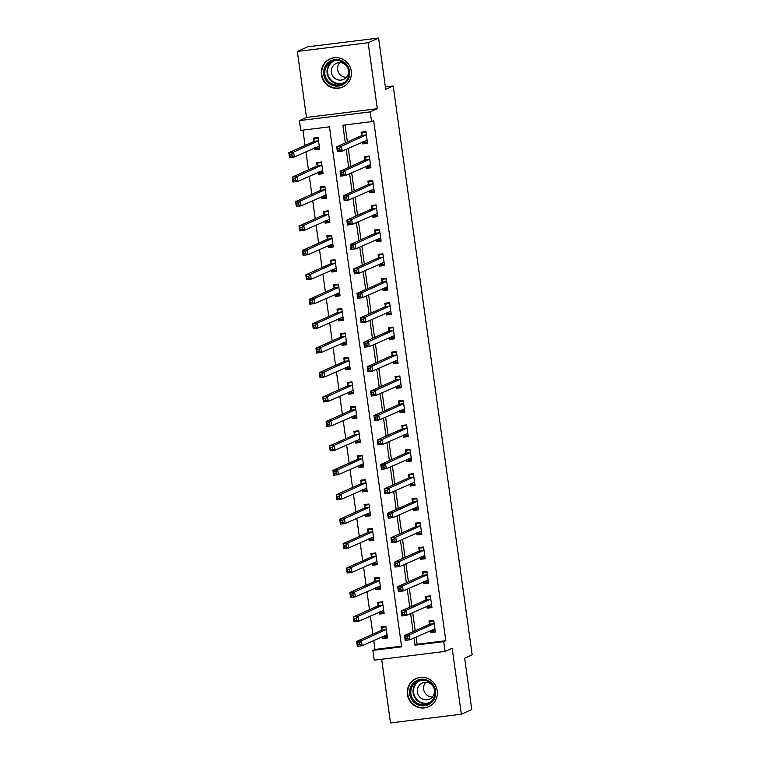 <?xml version="1.0" encoding="UTF-8"?>
<svg xmlns="http://www.w3.org/2000/svg" width="761" height="761" viewBox="0 0 761 761"><rect width="100%" height="100%" fill="white"/><g stroke="black" fill="none" stroke-linecap="round" stroke-linejoin="round"><path stroke-width="1.14" d="M321.408 74.844A15.429 15.011 -114.1 0 0 342.65 87.077A15.429 15.011 -114.1 0 0 351.268 71.153A15.429 15.011 -114.1 0 0 330.027 58.92A15.429 15.011 -114.1 0 0 321.408 74.844M407.392 694.517A15.429 15.011 -114.1 0 0 428.633 706.76A15.429 15.011 -114.1 0 0 437.261 690.836A15.429 15.011 -114.1 0 0 416.02 678.603A15.429 15.011 -114.1 0 0 407.392 694.517M416.105 637.052L417.104 644.253L445.813 640.705L443.73 641.637L445.08 651.416L374.26 660.158L372.9 650.379L401.618 646.84L329.456 126.849L300.747 130.397L299.387 120.618L370.217 111.886L371.577 121.655L342.859 125.204L345.323 142.925M306.483 117.441L377.313 108.699L368.162 42.73L378.598 38.05L307.767 46.792L297.332 51.463L306.483 117.441L299.387 120.618M381.67 659.245L390.507 722.95L461.337 714.208L452.177 648.239L445.08 651.416M373.746 640.496L374.983 649.447L372.9 650.379M302.926 130.131L305.047 145.437M305.932 151.781L308.443 169.874M309.318 176.219L311.829 194.302M312.714 200.657L315.225 218.74M316.1 225.094L318.612 243.178M319.496 249.532L322.008 267.615M322.883 273.96L325.394 292.043M326.279 298.398L328.781 316.481M329.665 322.835L332.176 340.918M333.061 347.273L335.563 365.356M336.448 371.701L338.959 389.794M339.834 396.139L342.345 414.222M343.23 420.576L345.741 438.659M346.616 445.014L349.128 463.097M350.012 469.442L352.524 487.535M353.399 493.879L355.91 511.963M356.795 518.317L359.297 536.4M360.181 542.755L362.693 560.838M363.577 567.183L366.079 585.276M366.964 591.62L369.475 609.704M370.35 616.058L372.861 634.141M368.162 42.73L297.332 51.463M378.598 38.05L385.713 89.36L393.228 85.993L472.162 654.85L464.648 658.217L471.772 709.537L461.337 714.208M374.983 649.447L401.523 646.175M382.45 636.596L382.726 638.546L387.511 637.956L385.884 626.227L381.099 626.817L381.537 630.003M379.064 612.158L379.33 614.117L384.115 613.528L382.488 601.799L377.703 602.389L378.15 605.566M375.668 587.72L375.944 589.68L380.728 589.09L379.102 577.361L374.317 577.951L374.754 581.128M372.281 563.283L372.548 565.242L377.342 564.652L375.706 552.924L370.921 553.513L371.368 556.691M368.885 538.845L369.161 540.805L373.946 540.215L372.319 528.486L367.534 529.076L367.972 532.262M365.499 514.417L365.775 516.377L370.559 515.777L368.933 504.048L364.139 504.648L364.586 507.825M362.112 489.979L362.379 491.939L367.163 491.349L365.537 479.62L360.752 480.21L361.19 483.387M358.716 465.542L358.992 467.501L363.777 466.912L362.15 455.183L357.366 455.772L357.803 458.95M355.33 441.104L355.596 443.064L360.381 442.474L358.754 430.745L353.97 431.335L354.407 434.521M351.934 416.676L352.21 418.626L356.995 418.036L355.368 406.307L350.583 406.897L351.021 410.084M348.548 392.238L348.814 394.198L353.599 393.608L351.972 381.879L347.187 382.469L347.634 385.646M345.152 367.801L345.427 369.76L350.212 369.171L348.586 357.442L343.801 358.031L344.238 361.209M341.765 343.363L342.031 345.323L346.816 344.733L345.19 333.004L340.405 333.594L340.852 336.771M338.369 318.935L338.645 320.885L343.43 320.295L341.803 308.566L337.018 309.156L337.456 312.343M334.983 294.497L335.259 296.457L340.043 295.867L338.417 284.138L333.622 284.728L334.069 287.905M331.596 270.06L331.863 272.019L336.647 271.43L335.021 259.701L330.236 260.291L330.674 263.468M328.2 245.622L328.476 247.582L333.261 246.992L331.634 235.263L326.85 235.853L327.287 239.03M324.814 221.194L325.08 223.144L329.865 222.554L328.238 210.826L323.454 211.415L323.891 214.602M321.418 196.757L321.694 198.716L326.479 198.126L324.852 186.397L320.067 186.987L320.505 190.164M318.031 172.319L318.298 174.279L323.083 173.689L321.456 161.96L316.671 162.55L317.118 165.727M314.635 147.881L314.911 149.841L319.696 149.251L318.069 137.522L313.285 138.112L313.722 141.289M445.813 640.705L373.661 120.723L371.577 121.655M345.037 124.928L347.406 141.993M348.291 148.347L350.802 166.431M351.677 172.776L354.188 190.868M355.073 197.213L357.575 215.296M358.46 221.651L360.971 239.734M361.856 246.088L364.357 264.172M365.242 270.526L367.753 288.609M368.628 294.954L371.14 313.037M372.024 319.392L374.536 337.475M375.411 343.829L377.922 361.913M378.807 368.267L381.318 386.35M382.193 392.695L384.705 410.788M385.589 417.133L388.091 435.216M388.976 441.57L391.487 459.654M392.372 466.008L394.873 484.091M395.758 490.436L398.269 508.529M399.145 514.874L401.656 532.957M402.54 539.311L405.052 557.394M405.927 563.749L408.438 581.832M409.323 588.177L411.834 606.27M412.709 612.615L415.221 630.698M430.307 630.688L430.583 632.648L435.368 632.049L433.741 620.32L428.957 620.919L429.394 624.096M426.921 606.251L427.187 608.21L431.972 607.62L430.346 595.892L425.561 596.481L425.998 599.658M423.525 581.813L423.801 583.773L428.586 583.183L426.959 571.454L422.174 572.044L422.612 575.221M420.139 557.375L420.405 559.335L425.19 558.745L423.563 547.016L418.778 547.606L419.225 550.793M416.743 532.947L417.018 534.897L421.803 534.308L420.177 522.579L415.392 523.168L415.829 526.355M413.356 508.51L413.623 510.469L418.407 509.88L416.781 498.151L411.996 498.74L412.443 501.918M409.96 484.072L410.236 486.032L415.021 485.442L413.394 473.713L408.609 474.303L409.047 477.48M406.574 459.634L406.84 461.594L411.634 461.004L409.998 449.275L405.213 449.865L405.661 453.042M403.178 435.206L403.454 437.156L408.238 436.567L406.612 424.838L401.827 425.428L402.265 428.614M399.791 410.769L400.067 412.728L404.852 412.139L403.225 400.41L398.441 400.999L398.878 404.177M396.405 386.331L396.671 388.291L401.456 387.701L399.829 375.972L395.045 376.562L395.482 379.739M393.009 361.894L393.285 363.853L398.07 363.263L396.443 351.534L391.658 352.124L392.096 355.301M389.622 337.465L389.889 339.416L394.674 338.826L393.047 327.097L388.262 327.687L388.709 330.873M386.227 313.028L386.502 314.987L391.287 314.398L389.661 302.669L384.876 303.259L385.313 306.436M382.84 288.59L383.106 290.55L387.891 289.96L386.265 278.231L381.48 278.821L381.927 281.998M379.444 264.153L379.72 266.112L384.505 265.522L382.878 253.794L378.093 254.383L378.531 257.56M376.058 239.725L376.324 241.675L381.118 241.085L379.482 229.356L374.697 229.946L375.144 233.132M372.662 215.287L372.938 217.246L377.722 216.657L376.096 204.918L371.311 205.518L371.749 208.695M369.275 190.849L369.551 192.809L374.336 192.219L372.709 180.49L367.924 181.08L368.362 184.257M365.889 166.412L366.155 168.371L370.94 167.781L369.313 156.053L364.529 156.642L364.966 159.82M362.493 141.974L362.769 143.934L367.553 143.344L365.927 131.615L361.142 132.205L361.58 135.391M393.228 85.993L385.38 86.963M377.313 108.699L370.217 111.886M414.013 637.984L415.011 645.185L443.73 641.637M346.198 149.28L348.709 167.363M349.594 173.717L352.105 191.801M352.98 198.155L355.492 216.238M356.376 222.583L358.878 240.676M359.763 247.021L362.274 265.104M363.159 271.458L365.661 289.541M366.545 295.896L369.056 313.979M369.932 320.324L372.443 338.417M373.328 344.762L375.839 362.845M376.714 369.199L379.225 387.282M380.11 393.637L382.621 411.72M383.496 418.065L386.008 436.158M386.892 442.502L389.394 460.586M390.279 466.94L392.79 485.023M393.675 491.378L396.177 509.461M397.061 515.806L399.573 533.899M400.448 540.243L402.959 558.327M403.844 564.681L406.355 582.764M407.23 589.119L409.741 607.202M410.626 613.556L413.137 631.64M417.104 644.253L415.011 645.185M434.807 630.745L430.583 632.648M386.949 636.653L382.726 638.546M319.144 147.948L314.911 149.841M322.531 172.386L318.298 174.279M325.917 196.814L321.694 198.716M329.313 221.251L325.08 223.144M332.7 245.689L328.476 247.582M336.096 270.126L331.863 272.019M339.482 294.555L335.259 296.457M342.878 318.992L338.645 320.885M346.265 343.43L342.031 345.323M349.66 367.867L345.427 369.76M353.047 392.296L348.814 394.198M356.433 416.733L352.21 418.626M359.829 441.171L355.596 443.064M363.216 465.608L358.992 467.501M366.612 490.036L362.379 491.939M369.998 514.474L365.775 516.377M373.394 538.912L369.161 540.805M376.781 563.349L372.548 565.242M380.177 587.787L375.944 589.68M383.563 612.215L379.33 614.117M431.42 606.308L427.187 608.21M428.024 581.88L423.801 583.773M424.638 557.442L420.405 559.335M421.252 533.004L417.018 534.897M417.856 508.567L413.623 510.469M414.469 484.139L410.236 486.032M411.073 459.701L406.84 461.594M407.687 435.263L403.454 437.156M404.291 410.826L400.067 412.728M400.904 386.398L396.671 388.291M397.508 361.96L393.285 363.853M394.122 337.523L389.889 339.416M390.735 313.085L386.502 314.987M387.339 288.657L383.106 290.55M383.953 264.219L379.72 266.112M380.557 239.782L376.324 241.675M377.171 215.344L372.938 217.246M373.775 190.916L369.551 192.809M370.388 166.478L366.155 168.371M366.992 142.041L362.769 143.934M430.954 630.393L431.611 631.145L435.178 630.698M432.153 620.519L430.26 621.366L433.818 620.928M407.515 636.795L405.603 637.033L405.87 638.993L407.791 638.755L407.515 636.795L409.294 634.912L409.97 639.801L405.185 640.391L404.51 635.502L409.294 634.912L434.179 623.506M434.921 628.871L409.97 639.801L407.791 638.755M405.603 637.033L404.51 635.502L429.214 624.429L430.26 621.366M405.87 638.993L405.185 640.391M384.295 626.427L382.403 627.273L381.366 630.336L356.652 641.409L361.437 640.819L362.112 645.708L387.064 634.779M385.97 626.836L382.403 627.273M387.32 636.605L383.753 637.052L383.097 636.301M359.934 644.662L362.112 645.708L357.328 646.298L356.652 641.409L358.022 644.9L359.934 644.662L359.658 642.703L357.746 642.94M386.322 629.414L361.437 640.819L359.658 642.703M357.328 646.298L358.022 644.9M427.568 605.956L428.224 606.707L431.791 606.27M428.757 596.082L426.864 596.928L430.431 596.491M404.129 612.367L402.217 612.595L402.483 614.555L404.395 614.317L404.129 612.367L405.898 610.474L406.583 615.364L401.798 615.953L401.114 611.064L405.898 610.474L430.793 599.069M431.535 604.434L406.583 615.364L404.395 614.317M402.217 612.595L401.114 611.064L425.827 599.991L426.864 596.928M402.483 614.555L401.798 615.953M424.172 581.528L424.828 582.27L428.395 581.832M425.37 571.654L423.477 572.5L427.045 572.053M400.733 587.93L398.821 588.167L399.097 590.117L401.009 589.88L400.733 587.93L402.512 586.046L403.187 590.926L398.403 591.516L397.727 586.636L402.512 586.046L427.397 574.631M428.139 580.006L403.187 590.926L401.009 589.88M398.821 588.167L397.727 586.636L422.441 575.554L423.477 572.5M399.097 590.117L398.403 591.516M420.785 557.09L421.442 557.832L425.009 557.394M421.975 547.216L420.082 548.063L423.649 547.625M397.347 563.492L395.435 563.73L395.701 565.68L397.613 565.452L397.347 563.492L399.116 561.608L399.801 566.498L395.016 567.088L394.331 562.198L399.116 561.608L424.01 550.193M424.752 555.568L399.801 566.498L397.613 565.452M395.435 563.73L394.331 562.198L419.045 551.126L420.082 548.063M395.701 565.68L395.016 567.088M380.9 601.989L379.007 602.836L377.97 605.899L353.256 616.971L358.041 616.381L358.726 621.271L383.677 610.341M382.574 602.398L379.007 602.836M383.934 612.177L380.367 612.615L379.71 611.863M356.538 620.225L358.726 621.271L353.941 621.861L353.256 616.971L354.626 620.462L356.538 620.225L356.272 618.265L354.36 618.503M382.935 604.976L358.041 616.381L356.272 618.265M353.941 621.861L354.626 620.462M377.513 577.551L375.62 578.408L374.583 581.461L349.87 592.534L354.655 591.944L355.33 596.833L380.291 585.903M379.187 577.96L375.62 578.408M380.538 587.739L376.971 588.177L376.315 587.425M353.152 595.787L355.33 596.833L350.545 597.423L349.87 592.534L351.24 596.025L353.152 595.787L352.876 593.837L350.964 594.065M379.539 580.538L354.655 591.944L352.876 593.837M350.545 597.423L351.24 596.025M374.117 553.123L372.224 553.97L371.187 557.033L346.483 568.106L351.268 567.516L351.943 572.396L376.895 561.475M375.791 553.532L372.224 553.97M377.152 563.302L373.584 563.739L372.928 562.997M349.765 571.349L351.943 572.396L347.159 572.985L346.483 568.106L347.844 571.587L349.765 571.349L349.489 569.399L347.577 569.637M376.153 556.101L351.268 567.516L349.489 569.399M347.159 572.985L347.844 571.587M417.389 532.652L418.046 533.404L421.613 532.957M418.588 522.778L416.695 523.625L420.262 523.188M393.951 539.054L392.039 539.292L392.315 541.252L394.227 541.014L393.951 539.054L395.73 537.171L396.405 542.06L391.62 542.65L390.945 537.761L395.73 537.171L420.614 525.765M421.366 531.13L396.405 542.06L394.227 541.014M392.039 539.292L390.945 537.761L415.658 526.688L416.695 523.625M392.315 541.252L391.62 542.65M370.731 528.686L368.838 529.532L367.801 532.595L343.087 543.668L347.872 543.078L348.548 547.968L373.508 537.038M372.405 529.095L368.838 529.532M373.756 538.864L370.198 539.302L369.542 538.56M346.369 546.921L348.548 547.968L343.763 548.557L343.087 543.668L344.457 547.149L346.369 546.921L346.103 544.962L344.181 545.199M372.757 531.673L347.872 543.078L346.103 544.962M343.763 548.557L344.457 547.149M427.539 680.305A13.356 12.985 65.9 0 1 434.769 697.742A13.356 12.985 65.9 0 1 417.789 704.753A13.356 12.985 65.9 0 1 410.56 687.316A13.356 12.985 65.9 0 1 427.539 680.305M418.36 703.754A12.366 12.024 -114.1 0 0 434.95 692.386A12.366 12.024 -114.1 0 0 417.818 681.152A12.366 12.024 -114.1 0 0 418.36 703.754M432.353 697.019A8.799 8.561 65.9 0 1 425.751 682.303M429.128 683.007A8.799 8.561 65.9 0 1 429.518 699.102A8.799 8.561 65.9 0 1 417.313 691.102A8.799 8.561 65.9 0 1 429.128 683.007M420.015 677.452A15.325 14.916 -114.1 0 0 417.066 706.56A15.325 14.916 -114.1 0 0 432.153 704.534M323.748 74.445A13.356 12.985 65.9 0 1 334.84 59.653A13.356 12.985 65.9 0 1 349.594 71.258A13.356 12.985 65.9 0 1 338.502 86.041A13.356 12.985 65.9 0 1 323.748 74.445M348.842 71.277A12.366 12.024 -114.1 0 0 331.825 61.47A12.366 12.024 -114.1 0 0 324.918 74.236A12.366 12.024 -114.1 0 0 341.936 84.033A12.366 12.024 -114.1 0 0 348.842 71.277M346.36 77.346A8.799 8.561 65.9 0 1 339.767 62.63M331.406 72.438A8.799 8.561 65.9 0 1 336.333 63.353A8.799 8.561 65.9 0 1 348.443 70.335A8.799 8.561 65.9 0 1 343.525 79.42A8.799 8.561 65.9 0 1 331.406 72.438M334.031 57.779A15.325 14.916 -114.1 0 0 321.836 74.683A15.325 14.916 -114.1 0 0 346.16 84.852M414.003 508.215L414.659 508.966L418.227 508.529M415.192 498.341L413.299 499.187L416.866 498.75M390.564 514.626L388.652 514.855L388.919 516.814L390.831 516.576L390.564 514.626L392.343 512.733L393.018 517.623L388.234 518.212L387.549 513.323L392.343 512.733L417.228 501.328M417.97 506.693L393.018 517.623L390.831 516.576M388.652 514.855L387.549 513.323L412.262 502.25L413.299 499.187M388.919 516.814L388.234 518.212M410.617 483.787L411.273 484.529L414.831 484.091M411.806 473.903L409.913 474.759L413.48 474.312M387.178 490.189L385.256 490.426L385.532 492.377L387.444 492.139L387.178 490.189L388.947 488.296L389.622 493.185L384.838 493.775L384.162 488.895L388.947 488.296L413.832 476.89M414.583 482.265L389.622 493.185L387.444 492.139M385.256 490.426L384.162 488.895L408.876 477.813L409.913 474.759M385.532 492.377L384.838 493.775M407.221 459.349L407.877 460.091L411.444 459.654M408.41 449.475L406.526 450.322L410.084 449.884M383.782 465.751L381.87 465.989L382.136 467.939L384.058 467.711L383.782 465.751L385.561 463.868L386.236 468.747L381.451 469.347L380.776 464.457L385.561 463.868L410.445 452.453M411.187 457.827L386.236 468.747L384.058 467.711M381.87 465.989L380.776 464.457L405.48 453.385L406.526 450.322M382.136 467.939L381.451 469.347M403.834 434.911L404.491 435.663L408.048 435.216M405.023 425.038L403.13 425.884L406.697 425.447M380.395 441.313L378.474 441.551L378.75 443.511L380.662 443.273L380.395 441.313L382.165 439.43L382.85 444.319L378.055 444.909L377.38 440.02L382.165 439.43L407.049 428.024M407.801 433.39L382.85 444.319L380.662 443.273M378.474 441.551L377.38 440.02L402.093 428.947L403.13 425.884M378.75 443.511L378.055 444.909M400.438 410.474L401.095 411.225L404.662 410.788M401.637 400.6L399.744 401.447L403.301 401.009M376.999 416.885L375.087 417.114L375.354 419.073L377.275 418.835L376.999 416.885L378.778 414.992L379.454 419.882L374.669 420.472L373.993 415.582L378.778 414.992L403.663 403.587M404.405 408.952L379.454 419.882L377.275 418.835M375.087 417.114L373.993 415.582L398.697 404.51L399.744 401.447M375.354 419.073L374.669 420.472M367.344 504.248L365.451 505.095L364.405 508.158L339.701 519.23L344.486 518.641L345.161 523.53L370.112 512.6M369.009 504.657L365.451 505.095M370.369 514.426L366.802 514.874L366.146 514.122M342.983 522.484L345.161 523.53L340.376 524.12L339.701 519.23L341.061 522.721L342.983 522.484L342.707 520.524L340.795 520.762M369.37 507.235L344.486 518.641L342.707 520.524M340.376 524.12L341.061 522.721M363.948 479.81L362.055 480.657L361.018 483.72L336.305 494.793L341.09 494.203L341.775 499.092L366.726 488.162M365.622 480.22L362.055 480.657M366.973 489.998L363.416 490.436L362.759 489.684M339.587 498.046L341.775 499.092L336.98 499.682L336.305 494.793L337.675 498.284L339.587 498.046L339.32 496.096L337.399 496.324M365.974 482.797L341.09 494.203L339.32 496.096M336.98 499.682L337.675 498.284M360.562 455.382L358.669 456.229L357.632 459.283L332.918 470.365L337.703 469.775L338.379 474.655L363.33 463.734M362.226 455.782L358.669 456.229M363.587 465.561L360.02 465.998L359.363 465.256M336.2 473.608L338.379 474.655L333.594 475.245L332.918 470.365L334.288 473.846L336.2 473.608L335.924 471.658L334.012 471.896M362.588 458.36L337.703 469.775L335.924 471.658M333.594 475.245L334.288 473.846M357.166 430.945L355.273 431.791L354.236 434.854L329.523 445.927L334.307 445.337L334.992 450.227L359.943 439.297M358.84 431.354L355.273 431.791M360.2 441.123L356.633 441.561L355.977 440.819M332.804 449.18L334.992 450.227L330.207 450.816L329.523 445.927L330.892 449.409L332.804 449.18L332.538 447.221L330.626 447.458M359.202 433.922L334.307 445.337L332.538 447.221M330.207 450.816L330.892 449.409M353.779 406.507L351.886 407.354L350.85 410.417L326.136 421.489L330.921 420.9L331.596 425.789L356.548 414.859M355.454 406.916L351.886 407.354M356.804 416.686L353.237 417.133L352.581 416.381M329.418 424.743L331.596 425.789L326.811 426.379L326.136 421.489L327.506 424.98L329.418 424.743L329.142 422.783L327.23 423.021M355.806 409.494L330.921 420.9L329.142 422.783M326.811 426.379L327.506 424.98M397.052 386.046L397.708 386.788L401.275 386.35M398.241 376.162L396.348 377.018L399.915 376.571M373.613 392.448L371.701 392.686L371.967 394.636L373.879 394.398L373.613 392.448L375.382 390.555L376.067 395.444L371.282 396.034L370.597 391.154L375.382 390.555L400.276 379.149M401.018 384.524L376.067 395.444L373.879 394.398M371.701 392.686L370.597 391.154L395.311 380.072L396.348 377.018M371.967 394.636L371.282 396.034M350.383 382.07L348.49 382.916L347.454 385.979L322.74 397.052L327.525 396.462L328.21 401.351L353.161 390.422M352.058 382.479L348.49 382.916M353.418 392.257L349.851 392.695L349.194 391.944M326.022 400.305L328.21 401.351L323.425 401.941L322.74 397.052L324.11 400.543L326.022 400.305L325.756 398.355L323.844 398.583M352.419 385.056L327.525 396.462L325.756 398.355M323.425 401.941L324.11 400.543M393.656 361.608L394.312 362.35L397.879 361.913M394.854 351.734L392.961 352.581L396.529 352.143M370.217 368.01L368.305 368.248L368.581 370.198L370.493 369.96L370.217 368.01L371.996 366.127L372.671 371.007L367.886 371.606L367.211 366.716L371.996 366.127L396.881 354.712M397.623 360.086L372.671 371.007L370.493 369.96M368.305 368.248L367.211 366.716L391.925 355.644L392.961 352.581M368.581 370.198L367.886 371.606M346.997 357.632L345.104 358.488L344.067 361.542L319.354 372.624L324.138 372.024L324.814 376.914L349.775 365.993M348.671 358.041L345.104 358.488M350.022 367.82L346.455 368.257L345.798 367.515M322.635 375.867L324.814 376.914L320.029 377.504L319.354 372.624L320.723 376.105L322.635 375.867L322.36 373.917L320.448 374.155M349.023 360.619L324.138 372.024L322.36 373.917M320.029 377.504L320.723 376.105M390.269 337.171L390.926 337.922L394.493 337.475M391.458 327.297L389.565 328.143L393.133 327.706M366.831 343.572L364.919 343.81L365.185 345.77L367.097 345.532L366.831 343.572L368.6 341.689L369.285 346.578L364.5 347.168L363.815 342.279L368.6 341.689L393.494 330.284M394.236 335.649L369.285 346.578L367.097 345.532M364.919 343.81L363.815 342.279L388.529 331.206L389.565 328.143M365.185 345.77L364.5 347.168M343.601 333.204L341.708 334.05L340.671 337.113L315.958 348.186L320.752 347.596L321.427 352.476L346.379 341.556M345.275 333.613L341.708 334.05M346.635 343.382L343.068 343.82L342.412 343.078M319.249 351.439L321.427 352.476L316.643 353.075L315.958 348.186L317.327 351.668L319.249 351.439L318.973 349.48L317.061 349.718M345.637 336.181L320.752 347.596L318.973 349.48M316.643 353.075L317.327 351.668M386.873 312.733L387.53 313.484L391.097 313.047M388.072 302.859L386.179 303.706L389.746 303.268M363.435 319.135L361.523 319.373L361.798 321.332L363.71 321.094L363.435 319.135L365.213 317.251L365.889 322.141L361.104 322.731L360.429 317.841L365.213 317.251L390.098 305.846M390.85 311.211L365.889 322.141L363.71 321.094M361.523 319.373L360.429 317.841L385.142 306.769L386.179 303.706M361.798 321.332L361.104 322.731M340.215 308.766L338.322 309.613L337.285 312.676L312.571 323.748L317.356 323.159L318.031 328.048L342.992 317.118M341.889 309.175L338.322 309.613M343.24 318.945L339.682 319.392L339.025 318.64M315.853 327.002L318.031 328.048L313.247 328.638L312.571 323.748L313.941 327.24L315.853 327.002L315.587 325.042L313.665 325.28M342.241 311.753L317.356 323.159L315.587 325.042M313.247 328.638L313.941 327.24M383.487 288.295L384.143 289.047L387.71 288.609M384.676 278.421L382.783 279.277L386.35 278.83M360.048 294.707L358.136 294.945L358.402 296.895L360.314 296.657L360.048 294.707L361.827 292.814L362.502 297.703L357.718 298.293L357.033 293.404L361.827 292.814L386.712 281.408M387.454 286.773L362.502 297.703L360.314 296.657M358.136 294.945L357.033 293.404L381.746 282.331L382.783 279.277M358.402 296.895L357.718 298.293M336.828 284.329L334.935 285.175L333.889 288.238L309.185 299.311L313.97 298.721L314.645 303.61L339.596 292.681M338.493 284.738L334.935 285.175M339.853 294.517L336.286 294.954L335.63 294.203M312.467 302.564L314.645 303.61L309.86 304.2L309.185 299.311L310.545 302.802L312.467 302.564L312.191 300.605L310.279 300.842M338.854 287.316L313.97 298.721L312.191 300.605M309.86 304.2L310.545 302.802M380.1 263.867L380.757 264.609L384.315 264.172M381.29 253.993L379.397 254.84L382.964 254.402M356.662 270.269L354.74 270.507L355.016 272.457L356.928 272.219L356.662 270.269L358.431 268.386L359.106 273.266L354.322 273.855L353.646 268.975L358.431 268.386L383.316 256.971M384.067 262.345L359.106 273.266L356.928 272.219M354.74 270.507L353.646 268.975L378.36 257.903L379.397 254.84M355.016 272.457L354.322 273.855M333.432 259.891L331.539 260.747L330.502 263.801L305.789 274.883L310.574 274.283L311.259 279.173L336.21 268.252M335.106 260.3L331.539 260.747M336.457 270.079L332.899 270.516L332.243 269.775M309.071 278.126L311.259 279.173L306.464 279.763L305.789 274.883L307.159 278.364L309.071 278.126L308.804 276.176L306.883 276.414M335.458 262.878L310.574 274.283L308.804 276.176M306.464 279.763L307.159 278.364M376.705 239.43L377.361 240.181L380.928 239.734M377.894 229.556L376.01 230.402L379.568 229.965M353.266 245.832L351.354 246.069L351.62 248.029L353.542 247.791L353.266 245.832L355.045 243.948L355.72 248.837L350.935 249.427L350.26 244.538L355.045 243.948L379.929 232.543M380.671 237.908L355.72 248.837L353.542 247.791M351.354 246.069L350.26 244.538L374.964 233.465L376.01 230.402M351.62 248.029L350.935 249.427M373.318 214.992L373.974 215.744L377.532 215.306M374.507 205.118L372.614 205.965L376.181 205.527M349.879 221.394L347.958 221.632L348.234 223.591L350.146 223.354L349.879 221.394L351.649 219.51L352.333 224.4L347.539 224.99L346.864 220.1L351.649 219.51L376.533 208.105M377.285 213.47L352.333 224.4L350.146 223.354M347.958 221.632L346.864 220.1L371.577 209.028L372.614 205.965M348.234 223.591L347.539 224.99M369.922 190.554L370.578 191.306L374.146 190.868M371.121 180.68L369.228 181.537L372.785 181.089M346.483 196.966L344.571 197.194L344.838 199.154L346.759 198.916L346.483 196.966L348.262 195.073L348.938 199.962L344.153 200.552L343.477 195.663L348.262 195.073L373.147 183.667M373.889 189.032L348.938 199.962L346.759 198.916M344.571 197.194L343.477 195.663L368.181 184.59L369.228 181.537M344.838 199.154L344.153 200.552M366.536 166.126L367.192 166.868L370.759 166.431M367.725 156.252L365.832 157.099L369.399 156.652M343.097 172.528L341.185 172.766L341.451 174.716L343.363 174.478L343.097 172.528L344.866 170.645L345.551 175.525L340.766 176.114L340.081 171.235L344.866 170.645L369.76 159.23M370.502 164.604L345.551 175.525L343.363 174.478M341.185 172.766L340.081 171.235L364.795 160.162L365.832 157.099M341.451 174.716L340.766 176.114M363.14 141.689L363.796 142.431L367.363 141.993M364.338 131.815L362.445 132.661L366.012 132.224M339.701 148.091L337.789 148.328L338.065 150.278L339.977 150.05L339.701 148.091L341.48 146.207L342.155 151.097L337.37 151.686L336.695 146.797L341.48 146.207L366.364 134.802M367.106 140.167L342.155 151.097L339.977 150.05M337.789 148.328L336.695 146.797L361.408 135.724L362.445 132.661M338.065 150.278L337.37 151.686M330.046 235.463L328.153 236.31L327.106 239.373L302.402 250.445L307.187 249.855L307.863 254.735L332.814 243.815M331.71 235.872L328.153 236.31M333.071 245.641L329.503 246.079L328.847 245.337M305.684 253.689L307.863 254.735L303.078 255.325L302.402 250.445L303.763 253.927L305.684 253.689L305.408 251.739L303.496 251.977M332.072 238.44L307.187 249.855L305.408 251.739M303.078 255.325L303.763 253.927M326.65 211.025L324.757 211.872L323.72 214.935L299.006 226.007L303.791 225.418L304.476 230.307L329.427 219.377M328.324 211.434L324.757 211.872M329.684 221.204L326.117 221.651L325.461 220.899M302.288 229.261L304.476 230.307L299.691 230.897L299.006 226.007L300.376 229.499L302.288 229.261L302.022 227.301L300.11 227.539M328.685 214.012L303.791 225.418L302.022 227.301M299.691 230.897L300.376 229.499M323.263 186.588L321.37 187.434L320.333 190.497L295.62 201.57L300.405 200.98L301.08 205.87L326.031 194.94M324.937 186.997L321.37 187.434M326.288 196.776L322.721 197.213L322.065 196.462M298.902 204.823L301.08 205.87L296.295 206.459L295.62 201.57L296.99 205.061L298.902 204.823L298.626 202.864L296.714 203.101M325.289 189.575L300.405 200.98L298.626 202.864M296.295 206.459L296.99 205.061M319.867 162.15L317.974 163.006L316.937 166.06L292.224 177.132L297.009 176.542L297.694 181.432L322.645 170.502M321.542 162.559L317.974 163.006M322.902 172.338L319.335 172.776L318.678 172.024M295.506 180.386L297.694 181.432L292.909 182.022L292.224 177.132L293.594 180.623L295.506 180.386L295.239 178.435L293.327 178.673M321.903 165.137L297.009 176.542L295.239 178.435M292.909 182.022L293.594 180.623M316.481 137.722L314.588 138.569L313.551 141.632L288.838 152.704L293.622 152.114L294.298 156.994L319.259 146.074M318.155 138.131L314.588 138.569M319.506 147.9L315.939 148.338L315.282 147.596M292.119 155.948L294.298 156.994L289.513 157.584L288.838 152.704L290.207 156.186L292.119 155.948L291.844 153.998L289.931 154.236M318.507 140.699L293.622 152.114L291.844 153.998M289.513 157.584L290.207 156.186M434.008 623.839L429.214 624.429M434.141 623.63L429.356 624.22M381.499 630.127L386.284 629.537M381.366 630.336L386.15 629.747M430.612 599.402L425.827 599.991M430.745 599.192L425.96 599.782M427.225 574.964L422.441 575.554M427.359 574.755L422.574 575.345M423.829 550.536L419.045 551.126M423.972 550.317L419.178 550.916M378.103 605.689L382.897 605.1M377.97 605.899L382.754 605.309M374.716 581.252L379.501 580.662M374.583 581.461L379.368 580.871M371.33 556.814L376.115 556.224M371.187 557.033L375.972 556.434M420.443 526.098L415.658 526.688M420.576 525.889L415.791 526.479M367.934 532.386L372.719 531.787M367.801 532.595L372.586 532.006M428.985 703.174A12.366 12.024 65.9 0 1 418.93 680.724M420.804 680.267A11.957 11.634 -114.1 0 0 420.881 702.317A11.957 11.634 -114.1 0 0 430.574 702.07M343.002 83.491A12.366 12.024 65.9 0 1 332.938 61.042M334.821 60.585A11.957 11.634 -114.1 0 0 327.696 73.113A11.957 11.634 -114.1 0 0 344.59 82.388M417.047 501.661L412.262 502.25M417.19 501.451L412.405 502.041M413.661 477.223L408.876 477.813M413.794 477.014L409.009 477.604M410.265 452.795L405.48 453.385M410.407 452.576L405.623 453.166M406.878 428.357L402.093 428.947M407.011 428.148L402.227 428.738M403.492 403.92L398.697 404.51M403.625 403.71L398.84 404.3M364.548 507.948L369.332 507.359M364.405 508.158L369.19 507.568M361.152 483.511L365.936 482.921M361.018 483.72L365.803 483.13M357.765 459.073L362.55 458.483M357.632 459.283L362.417 458.693M354.369 434.645L359.154 434.046M354.236 434.854L359.021 434.265M350.983 410.208L355.768 409.618M350.85 410.417L355.634 409.827M400.096 379.482L395.311 380.072M400.229 379.273L395.444 379.863M347.587 385.77L352.381 385.18M347.454 385.979L352.238 385.389M396.709 355.054L391.925 355.644M396.842 354.835L392.058 355.425M344.2 361.332L348.985 360.743M344.067 361.542L348.852 360.952M393.313 330.616L388.529 331.206M393.456 330.407L388.662 330.997M340.814 336.895L345.599 336.305M340.671 337.113L345.456 336.524M389.927 306.179L385.142 306.769M390.06 305.97L385.275 306.559M337.418 312.467L342.203 311.877M337.285 312.676L342.07 312.086M386.531 281.741L381.746 282.331M386.674 281.532L381.889 282.122M334.031 288.029L338.816 287.439M333.889 288.238L338.674 287.648M383.144 257.304L378.36 257.903M383.278 257.094L378.493 257.684M330.635 263.591L335.42 263.002M330.502 263.801L335.287 263.211M379.749 232.876L374.964 233.465M379.891 232.666L375.106 233.256M376.362 208.438L371.577 209.028M376.495 208.229L371.71 208.818M372.976 184L368.181 184.59M373.109 183.791L368.324 184.381M369.58 159.563L364.795 160.162M369.713 159.353L364.928 159.943M366.193 135.135L361.408 135.724M366.326 134.916L361.542 135.515M327.249 239.154L332.034 238.564M327.106 239.373L331.901 238.783M323.853 214.726L328.638 214.136M323.72 214.935L328.505 214.345M320.467 190.288L325.251 189.698M320.333 190.497L325.118 189.908M317.071 165.85L321.865 165.261M316.937 166.06L321.722 165.47M313.684 141.413L318.469 140.823M313.551 141.632L318.336 141.032M416.391 678.536L417.608 677.994M428.928 706.522L430.146 705.97M342.945 86.84L344.153 86.288M330.407 58.863L331.615 58.312"/></g></svg>
